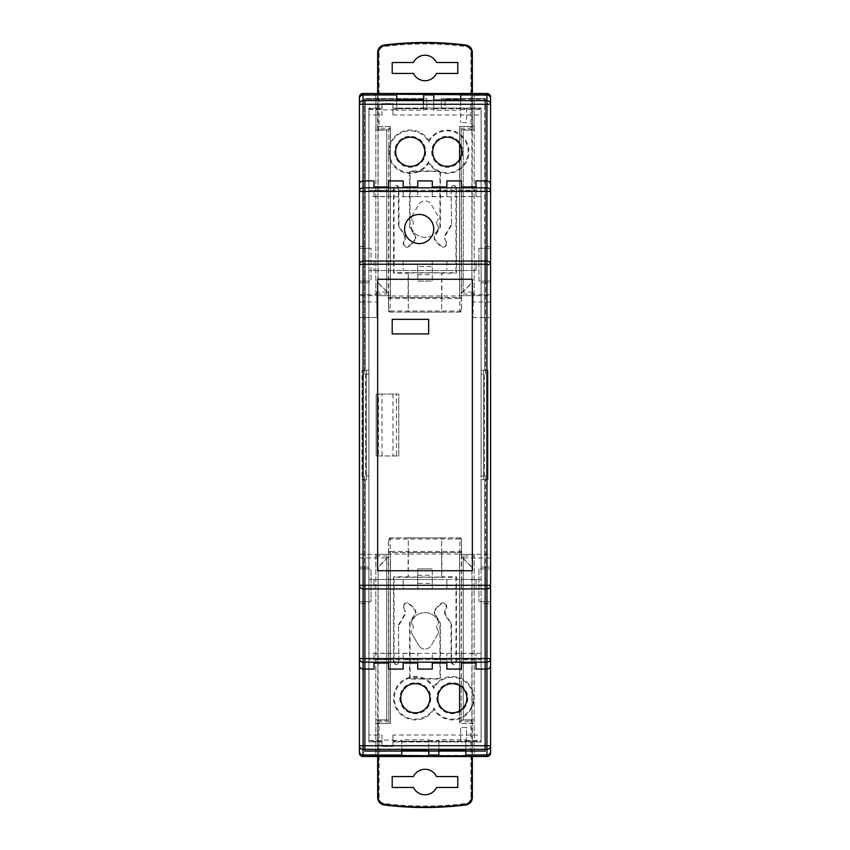 <?xml version="1.0" encoding="UTF-8"?>
<svg xmlns="http://www.w3.org/2000/svg" width="850" height="850" viewBox="0 0 850 850"><rect width="100%" height="100%" fill="white"/><g stroke="black" fill="none" stroke-linecap="round" stroke-linejoin="round"><path stroke-width="0.64" stroke-dasharray="4.25 3.19" d="M375.817 754.619L375.817 723.552L390.394 723.552L390.394 554.327L375.817 554.327L375.817 754.619L363.067 754.619C360.804 754.449 359.592 753.227 359.422 750.975L359.422 99.025C359.592 96.772 360.804 95.551 363.067 95.381L375.828 95.381L375.998 130.093L386.75 130.093L386.75 294.026L386.75 130.093L375.998 130.093L375.828 94.626L474.172 94.626L474.024 126.448L459.606 126.448L459.606 295.672L474.183 295.672L474.183 126.448L459.606 126.448L459.606 144.086M359.422 264.701L359.422 248.306L365.256 248.306L359.422 248.306L359.422 281.095L371.078 281.095L371.078 248.306L365.256 248.306L365.256 370.356L368.9 370.356L368.9 479.644L365.256 479.644L365.256 750.688L484.744 750.688L484.744 568.905L478.922 568.905L481.1 568.905L481.1 479.644L484.744 479.644L484.744 568.905L490.578 568.905L481.1 568.905L481.1 281.095L481.1 479.644L483.65 479.644L483.65 370.356L483.65 479.644L488.027 479.644L488.027 370.356L481.1 370.356L484.744 370.356L484.744 248.306L478.922 248.306L481.1 248.306L481.1 108.046L445.039 108.046L445.039 99.312L484.744 99.312L484.744 248.306L490.578 248.306L481.1 248.306L481.1 108.046L466.533 108.046L466.533 122.623L460.7 122.623L466.533 122.623L466.533 108.046L460.7 108.046L460.7 122.623L460.7 108.046L392.944 108.046L423.183 108.046L423.183 99.312L365.256 99.312L365.256 370.356L361.973 370.356L361.973 479.644L365.256 479.644L365.256 750.688L484.744 750.688L484.744 479.644L488.027 479.644L488.027 370.356L484.744 370.356L484.744 99.312L445.039 99.312L445.039 108.046L423.183 108.046L423.183 99.312L365.256 99.312L365.256 281.095L359.422 281.095L359.422 246.489L359.422 282.922L359.422 104.274M382.011 740.531L382.011 741.359L368.9 741.359L368.9 740.531L382.011 740.531L382.011 735.016L368.9 735.016L368.9 659.802L481.1 659.802L481.1 735.016L392.944 735.016L392.944 741.359L481.1 741.359L481.1 603.511L490.578 603.511L490.578 567.077L490.578 603.511L485.478 603.511L485.478 751.411L364.522 751.411L364.522 476L362.706 476L362.706 374L364.522 374L364.522 98.589L426.817 98.589L426.817 108.067L441.394 108.067L441.394 98.589L485.478 98.589L485.478 374L487.294 374L487.294 476L485.478 476L485.478 751.411L364.522 751.411L364.522 567.077L359.422 567.077L359.422 603.511L359.422 568.905L371.078 568.905L365.256 568.905L365.256 601.694L368.9 601.694L368.9 741.954L382.011 741.954L382.011 746.321L392.944 746.321L392.944 741.954L481.1 741.954L481.1 601.694L478.922 601.694L484.744 601.694L481.1 601.694L481.1 741.954L392.944 741.954L392.944 746.321L382.011 746.321L382.011 741.954L368.9 741.954L368.9 601.694L371.078 601.694L371.078 568.905L371.078 601.694L359.422 601.694L365.256 601.694M474.183 755.374L474.183 754.619L486.933 754.619C489.196 754.449 490.408 753.227 490.578 750.975L490.578 97.123L490.578 317.528L473.089 317.528L473.216 292.028L463.25 292.028L463.25 130.093L474.002 130.093L474.183 126.448L474.183 295.672L490.578 295.672L490.578 554.327L459.606 554.327L459.606 723.552L474.183 723.552L474.183 755.374L375.817 755.374M365.617 374L365.617 476L362.706 476L362.706 374L368.9 374L368.9 476L365.617 476L365.617 374M484.383 476L484.383 374L487.294 374L487.294 476L481.1 476L481.1 374L484.383 374L484.383 476M441.394 108.067L441.394 98.589L485.478 98.589L485.478 282.922L481.1 282.922L490.578 282.922L490.578 246.489L490.578 282.922L485.478 282.922L485.478 374L481.1 374L481.1 108.641L481.1 114.984L392.944 114.984L392.944 109.884L382.011 109.884L382.011 114.984L368.9 114.984L368.9 108.641L382.011 108.641L382.011 103.541L392.944 103.541L392.944 109.884M392.944 740.531L401.827 740.531L401.827 755.799M401.827 741.211L428.793 741.211L428.793 755.799M401.827 739.787L401.827 749.966L428.793 749.966L428.793 739.787L401.827 739.787L401.827 740.531M465.8 739.787L465.8 749.966L438.844 749.966L438.844 739.787L438.844 741.211L465.8 741.211L465.8 739.787L438.844 739.787M428.793 739.787L428.793 741.211M481.1 735.016L481.1 741.359M368.9 740.531L368.9 735.016M438.844 741.211L438.844 755.799M465.8 755.799L465.8 741.211M382.011 735.016L382.011 740.116L392.944 740.116L392.944 746.459L392.944 741.359M392.944 735.016L392.944 740.116M433.819 686.917A21.696 21.696 0 0 1 466.406 681.732A21.696 21.696 0 0 1 466.406 714.733A21.696 21.696 0 0 1 433.819 709.548A21.696 21.696 0 0 1 401.221 714.733A21.696 21.696 0 0 1 401.221 681.732A21.696 21.696 0 0 1 433.819 686.917L433.819 688.457A20.931 20.931 0 0 1 465.577 682.029A20.931 20.931 0 0 1 465.577 714.436A20.931 20.931 0 0 1 433.819 708.008A20.931 20.931 0 0 1 402.061 714.436A20.931 20.931 0 0 1 402.061 682.029A20.931 20.931 0 0 1 433.819 688.457M433.819 709.548L433.819 708.008M436.826 698.232A15.502 15.502 0 0 0 452.328 713.734A15.502 15.502 0 0 0 467.829 698.232A15.502 15.502 0 0 0 452.328 682.731A15.502 15.502 0 0 0 436.826 698.232M399.808 698.232A15.502 15.502 0 0 0 415.31 713.734A15.502 15.502 0 0 0 430.812 698.232A15.502 15.502 0 0 0 415.31 682.731A15.502 15.502 0 0 0 399.808 698.232M428.719 141.992A20.931 20.931 0 0 1 460.477 135.564A20.931 20.931 0 0 1 460.477 167.971A20.931 20.931 0 0 1 428.719 161.542A20.931 20.931 0 0 1 396.961 167.971A20.931 20.931 0 0 1 396.961 135.564A20.931 20.931 0 0 1 428.719 141.992L428.719 140.452A21.696 21.696 0 0 1 461.306 135.267A21.696 21.696 0 0 1 461.306 168.268A21.696 21.696 0 0 1 428.719 163.083A21.696 21.696 0 0 1 396.121 168.268A21.696 21.696 0 0 1 396.121 135.267A21.696 21.696 0 0 1 428.719 140.452M431.726 151.768A15.502 15.502 0 0 0 447.228 167.269A15.502 15.502 0 0 0 462.719 151.768A15.502 15.502 0 0 0 447.228 136.266A15.502 15.502 0 0 0 431.726 151.768M394.708 151.768A15.502 15.502 0 0 0 410.21 167.269A15.502 15.502 0 0 0 425.712 151.768A15.502 15.502 0 0 0 410.21 136.266A15.502 15.502 0 0 0 394.708 151.768M476 196.488L476 186.958L476 196.488L461.433 196.488L461.433 190.389L476 190.389M461.433 196.488L461.433 190.389M446.856 196.488L446.856 186.958L446.856 196.488L432.289 196.488L432.289 190.389L446.856 190.389M432.289 196.488L432.289 190.389M417.711 190.389L417.711 196.488L417.711 190.389L403.144 190.389L403.144 196.488L417.711 196.488M403.144 196.488L403.144 190.389M388.567 196.488L388.567 186.958L388.567 196.488L374 196.488L374 190.389L388.567 190.389M374 196.488L374 190.389M461.433 659.611L461.433 653.512L461.433 659.611L476 659.611L476 663.043L476 653.512L476 659.611M374 659.611L374 653.512L374 659.611L388.567 659.611L388.567 663.043L388.567 653.512L388.567 659.611M403.144 659.611L403.144 653.512L403.144 659.611L417.711 659.611L417.711 663.043L417.711 653.512L417.711 659.611M432.289 659.611L432.289 653.512L432.289 659.611L446.856 659.611L446.856 663.043L446.856 653.512L446.856 659.611M368.9 190.198L481.1 190.198L481.1 196.648L368.9 196.648L368.9 114.984M481.1 114.984L481.1 190.198M428.719 163.083L428.719 161.542M460.7 94.201L460.7 110.298L460.7 100.034L433.744 100.034L433.744 110.298L460.7 110.298M392.944 114.984L392.944 109.522L396.727 109.522L396.727 110.298L423.693 110.298L423.693 109.522L433.744 109.522L433.744 110.298M368.9 109.522L382.011 109.522L382.011 114.984M481.1 567.077L481.1 476L485.478 476L485.478 567.077L481.1 567.077L481.1 603.511L485.478 603.511L485.478 567.077L490.578 567.077L481.1 567.077M481.1 196.648L481.1 659.802M382.011 740.116L382.011 746.459L392.944 746.459M382.011 746.459L382.011 741.359M368.9 741.359L368.9 603.511L359.422 603.511L368.9 603.511L368.9 476L364.522 476L364.522 567.077L368.9 567.077L359.422 567.077L359.422 658.559M392.944 103.541L392.944 108.641L426.817 108.641L426.817 98.589L364.522 98.589L364.522 374L368.9 374L368.9 282.922L359.422 282.922L368.9 282.922L368.9 108.641M441.394 108.641L481.1 108.641M485.478 246.489L490.578 246.489L485.478 246.489M364.522 246.489L359.422 246.489L364.522 246.489M368.9 659.802L368.9 196.648M481.1 653.352L368.9 653.352M403.144 653.512L417.711 653.512M432.289 653.512L446.856 653.512M374 653.512L388.567 653.512M461.433 653.512L476 653.512M361.898 588.742L374 588.944L374 579.466L374 588.944L388.567 588.944L388.567 579.466L388.567 588.944L403.144 588.944L403.144 579.466L403.144 588.944L417.711 588.944L417.711 579.466L417.711 588.944L432.289 588.944L432.289 579.466L368.9 579.466L481.1 579.466L461.433 579.466L461.433 588.944L461.433 579.466L446.856 579.466L446.856 588.944L432.289 588.944L432.289 579.466L446.856 579.466L446.856 588.944L488.102 588.742M361.898 261.258L417.711 261.056L417.711 270.534L417.711 261.056L461.433 261.056L461.433 270.534L461.433 261.056L488.102 261.258M476 579.466L476 588.944L476 579.466M476 270.534L368.9 270.534L476 270.534L476 261.056L476 270.534M446.856 261.056L446.856 270.534L446.856 261.056M432.289 261.056L432.289 270.534L432.289 261.056M403.144 261.056L403.144 270.534L403.144 261.056M388.567 261.056L388.567 270.534L388.567 261.056M374 261.056L374 270.534L374 261.056M392.211 319.345L392.211 333.922L428.644 333.922L428.644 319.345L392.211 319.345M396.451 455.961L382.011 455.961L382.011 394.039L398.767 394.039L398.767 455.961L376.178 455.961L376.178 394.039L398.767 394.039L398.767 455.961L396.451 455.961L396.451 394.039M433.744 229.001A14.578 14.578 0 0 0 419.167 214.434A14.578 14.578 0 0 0 404.6 229.001A14.578 14.578 0 0 0 419.167 243.578A14.578 14.578 0 0 0 433.744 229.001M360.963 261.726L360.272 262.374M359.784 263.118L359.507 263.914M396.727 110.298L396.727 100.034L423.693 100.034L423.693 110.298M433.744 94.201L433.744 109.522M460.7 108.789L433.744 108.789M382.011 108.641L382.011 109.522M426.817 108.067L426.817 108.641M392.944 108.641L392.944 109.469L396.727 109.469L396.727 108.789L423.693 108.789L423.693 94.201M423.693 109.522L423.693 108.789M396.727 94.201L396.727 108.789M382.011 103.541L382.011 109.884M489.037 261.726L489.728 262.374M490.216 263.118L490.493 263.914M360.963 588.274L360.272 587.626M359.784 586.883L359.507 586.086M489.037 588.274L489.728 587.626M490.216 586.883L490.493 586.086M377.644 570.722L377.644 279.278L472.356 279.278L472.356 570.722L377.644 570.722M392.944 394.039L392.944 455.961M382.011 394.039L378.494 394.039L378.494 455.961L382.011 455.961M378.494 455.961L376.178 455.961L376.178 394.039L378.494 394.039M359.422 294.716L375.817 294.716L375.817 295.672L376.805 295.672L376.837 302.005L359.422 302.005L359.422 294.716L359.422 557.972L386.75 557.972L386.75 555.974L386.75 719.907L386.75 557.972M359.422 302.005L359.422 99.025M359.422 745.726L359.422 665.529M359.422 750.975L359.422 557.972M459.606 159.439L459.606 295.672L474.183 295.672L474.183 294.716L490.578 294.716L490.578 295.672M375.817 294.716L375.817 295.672L390.394 295.672L390.394 126.448L375.817 126.448L375.817 295.672L359.422 295.672M390.394 126.448L375.817 126.448L375.817 295.672L390.394 295.672L390.394 126.448M375.817 554.327L375.817 723.552L390.394 723.552L390.394 554.327L359.422 554.327M417.711 583.472L417.711 568.905L417.711 583.472L432.289 583.472L432.289 568.905L432.289 583.472M417.711 568.905L432.289 568.905L417.711 568.905M412.377 634.482A14.578 14.578 0 0 1 411.91 633.59A3.644 3.644 0 0 1 412.441 629.595A3.644 3.644 0 0 0 411.91 633.59A14.578 14.578 0 0 0 412.377 634.482L418.689 645.405L412.377 634.482M412.441 624.793A3.644 3.644 0 0 1 412.441 629.595A3.644 3.644 0 0 0 412.441 624.793A3.644 3.644 0 0 1 411.91 620.798A3.644 3.644 0 0 0 412.441 624.793M411.91 620.798A14.578 14.578 0 0 1 438.09 620.798A3.644 3.644 0 0 1 437.559 624.793A3.644 3.644 0 0 0 438.09 620.798A14.578 14.578 0 0 0 411.91 620.798M437.559 629.595A3.644 3.644 0 0 1 437.559 624.793A3.644 3.644 0 0 0 437.559 629.595A3.644 3.644 0 0 1 438.09 633.59A3.644 3.644 0 0 0 437.559 629.595M438.09 633.59A14.578 14.578 0 0 1 437.623 634.482L431.311 645.405A7.289 7.289 0 0 1 418.689 645.405A7.289 7.289 0 0 0 431.311 645.405L437.623 634.482A14.578 14.578 0 0 0 438.09 633.59M412.441 220.405A3.644 3.644 0 0 1 412.441 225.208A3.644 3.644 0 0 0 411.91 229.202A3.644 3.644 0 0 1 412.441 225.208A3.644 3.644 0 0 0 412.441 220.405A3.644 3.644 0 0 1 411.91 216.41A3.644 3.644 0 0 0 412.441 220.405M411.91 216.41A14.578 14.578 0 0 1 412.377 215.518L418.689 204.595A7.289 7.289 0 0 1 431.311 204.595L437.623 215.518A14.578 14.578 0 0 1 438.09 216.41A3.644 3.644 0 0 1 437.559 220.405A3.644 3.644 0 0 0 438.09 216.41A14.578 14.578 0 0 0 437.623 215.518L431.311 204.595A7.289 7.289 0 0 0 418.689 204.595L412.377 215.518A14.578 14.578 0 0 0 411.91 216.41M437.559 225.208A3.644 3.644 0 0 1 437.559 220.405A3.644 3.644 0 0 0 437.559 225.208A3.644 3.644 0 0 1 438.09 229.202A3.644 3.644 0 0 0 437.559 225.208M438.09 229.202A14.578 14.578 0 0 1 411.91 229.202A14.578 14.578 0 0 0 438.09 229.202M417.711 266.528L417.711 281.095L432.289 281.095L432.289 266.528L432.289 281.095L417.711 281.095L417.711 266.528L432.289 266.528M478.922 248.306L478.922 281.095L484.744 281.095L478.922 281.095L478.922 248.306M478.922 568.905L478.922 601.694L478.922 568.905M466.533 741.954L466.533 727.377L460.7 727.377L460.7 741.954L460.7 727.377L466.533 727.377L466.533 741.954M368.9 281.095L368.9 568.905L368.9 479.644L366.35 479.644L366.35 370.356L361.973 370.356L361.973 479.644L366.35 479.644L366.35 370.356L368.9 370.356L368.9 281.095M365.256 248.306L368.9 248.306L368.9 108.046L382.011 108.046L382.011 103.679L392.944 103.679L392.944 108.046L392.944 103.679L382.011 103.679L382.011 108.046L368.9 108.046L368.9 248.306L371.078 248.306L371.078 281.095L365.256 281.095M459.606 710.855L459.606 723.552L474.183 723.552L474.183 554.327L459.606 554.327L459.606 685.61M474.183 554.327L474.183 754.619M490.578 750.975L490.578 557.972L463.25 557.972L463.25 555.974L474.183 555.974M490.578 557.972L490.578 554.327M375.817 555.974L386.75 555.974M463.25 555.974L463.25 719.907L474.183 719.907L463.25 719.907L463.25 557.972M375.817 719.907L386.75 719.907L375.817 719.907M376.837 302.005L376.911 317.528L359.422 317.528L376.911 317.528L376.784 292.028L386.75 292.028M463.25 292.028L463.25 130.093L474.002 130.093L474.172 95.381L486.933 95.381C489.196 95.551 490.408 96.772 490.578 99.025M490.578 603.511L490.578 567.077M490.578 282.922L490.578 246.489M474.172 95.381L474.172 94.626M375.828 95.381L375.828 94.626M490.578 294.716L490.578 302.005L473.163 302.005L473.216 292.028M473.163 302.005L473.089 317.528L490.578 317.528L490.578 302.005M473.195 295.672L474.183 295.672L473.195 295.672M474.183 294.716L474.183 295.672M375.817 295.672L376.805 295.672L376.784 292.028M376.794 294.026L386.75 294.026M463.25 294.026L473.206 294.026M490.578 601.694L484.744 601.694L490.578 601.694L490.578 568.905L490.578 601.694M365.256 568.905L359.422 568.905L359.422 585.299M484.744 248.306L484.744 281.095L490.578 281.095L484.744 281.095M484.744 568.905L484.744 601.694M490.578 281.095L490.578 248.306L490.578 281.095M378.123 756.521L378.123 567.279L377.666 721.82A1.456 1.456 -135 0 1 379.121 720.354L379.121 721.82L377.666 721.82L377.666 756.521L377.666 721.82A1.456 1.456 0 0 1 378.091 720.789L377.931 721.554M408.372 552.511L408.372 577.054L441.628 577.054L441.628 552.511L408.287 552.511L441.713 552.511L441.713 537.933L408.287 537.933L408.255 552.511L388.503 552.511L388.535 539.389L389.991 537.933L408.287 537.933L408.287 552.511L388.376 552.511L388.376 557.026L378.123 567.279M408.127 552.511L408.127 576.799L393.55 576.799L393.55 661.799A2.667 2.667 0 0 0 396.217 664.466A2.667 2.667 0 0 0 398.884 661.799L398.406 625.005L398.884 661.799M389.991 537.933L459.967 537.933L459.935 539.006A1.456 1.031 -179 0 1 461.391 540.037L459.967 537.933A1.456 1.456 -90 0 1 461.422 539.389L461.624 552.511L441.873 552.511L441.873 576.799L456.45 576.799L456.45 661.799A2.667 2.667 0 0 1 453.783 664.466A2.667 2.667 0 0 1 451.116 661.799L450.999 623.008L445.453 614.571L445.113 611.224L446.484 607.771A3.644 3.644 0 0 0 440.767 603.638A36.433 36.433 0 0 0 434.817 609.971A3.644 3.644 0 0 0 434.711 614.125L439.939 623.178L439.939 678.555L410.061 678.555L410.061 623.178L415.289 614.125A3.644 3.644 0 0 0 415.183 609.971A36.433 36.433 0 0 0 409.233 603.638A3.644 3.644 0 0 0 403.516 607.771L405.429 611.278L405.089 614.624L398.884 625.143M403.962 607.591A3.156 3.156 0 0 1 408.924 603.999A35.944 35.944 0 0 1 414.789 610.258A3.156 3.156 0 0 1 414.885 613.859L409.583 623.039L409.583 679.044L440.417 679.044L440.417 623.039L435.115 613.859A3.156 3.156 0 0 1 435.211 610.258A35.944 35.944 0 0 1 441.076 603.999A3.156 3.156 0 0 1 446.038 607.591L444.571 611.278L444.911 614.624L450.511 623.146M461.624 552.511L461.624 557.026L471.877 567.279L471.877 756.521M436.517 787.493L457.789 787.493L457.789 776.56L436.517 776.56A12.75 12.75 0 0 0 413.483 776.56L392.211 776.56L392.211 787.493L413.483 787.493A12.75 12.75 0 0 0 436.517 787.493M450.999 623.008L451.594 625.005L451.594 661.799A2.189 2.189 0 0 0 453.783 663.988A2.189 2.189 0 0 0 455.961 661.799L455.961 577.278L394.039 577.278L394.039 661.799A2.189 2.189 0 0 0 396.217 663.988A2.189 2.189 0 0 0 398.406 661.799M403.516 607.771L405.429 611.278M398.406 625.005L404.547 614.571L404.887 611.224M460.009 537.933L441.713 537.933L441.628 552.511M461.497 552.511L441.873 552.511M388.609 540.037A1.456 1.031 179 0 1 390.065 539.006L390.277 551.438L459.723 551.438L459.935 539.006L390.065 539.006L390.033 537.933A1.456 1.456 90 0 0 388.578 539.389L388.832 720.354L388.376 557.026M461.391 540.037L461.168 720.354L461.624 557.026M388.567 720.088L379.121 720.354L388.832 720.354L390.299 721.82L390.299 554.019L459.701 554.019L459.701 721.82L470.879 721.82L470.879 720.354A1.456 1.456 135 0 1 472.334 721.82L470.879 721.82L470.879 797.704C470.624 800.902 468.924 802.836 465.779 803.484A326.4 326.4 0 0 1 384.221 803.484C381.076 802.836 379.376 800.912 379.121 797.704L379.121 721.82L390.299 721.82M379.387 720.088L378.356 720.513M471.644 720.513L471.909 720.789A1.456 1.456 0 0 1 472.334 721.82L472.334 756.521L472.334 721.82L470.613 720.088L461.433 720.088M472.069 721.554L472.069 567.205L461.433 556.569M388.567 556.569L377.931 567.205M470.613 720.088L461.168 720.354L459.701 721.82M471.877 93.479L471.877 282.721L472.334 128.18A1.456 1.456 45 0 1 470.879 129.646L470.879 128.18L472.334 128.18L472.334 93.479L472.334 128.18A1.456 1.456 0 0 1 471.909 129.211L472.069 128.446M441.628 297.489L441.628 272.946L408.372 272.946L408.372 297.489L441.713 297.489L408.287 297.489L408.287 312.067L441.713 312.067L441.745 297.489L461.497 297.489L461.465 310.611L460.009 312.067L441.713 312.067L441.713 297.489L461.624 297.489L461.624 292.974L471.877 282.721M441.873 297.489L441.873 273.201L456.45 273.201L456.45 188.201A2.667 2.667 0 0 0 453.783 185.534A2.667 2.667 0 0 0 451.116 188.201L451.594 224.995L451.116 188.201M460.009 312.067L390.033 312.067L390.065 310.994A1.456 1.031 1 0 1 388.609 309.963L390.033 312.067A1.456 1.456 90 0 1 388.578 310.611L388.376 297.489L408.127 297.489L408.127 273.201L393.55 273.201L393.55 188.201A2.667 2.667 0 0 1 396.217 185.534A2.667 2.667 0 0 1 398.884 188.201L399.001 226.992L404.547 235.429L404.887 238.776L403.516 242.229A3.644 3.644 0 0 0 409.233 246.362A36.433 36.433 0 0 0 415.183 240.029A3.644 3.644 0 0 0 415.289 235.875L410.061 226.822L410.061 171.445L439.939 171.445L439.939 226.822L434.711 235.875A3.644 3.644 0 0 0 434.817 240.029A36.433 36.433 0 0 0 440.767 246.362A3.644 3.644 0 0 0 446.484 242.229L444.571 238.722L444.911 235.376L451.116 224.857M446.038 242.409A3.156 3.156 0 0 1 441.076 246.001A35.944 35.944 0 0 1 435.211 239.742A3.156 3.156 0 0 1 435.115 236.141L440.417 226.961L440.417 170.956L409.583 170.956L409.583 226.961L414.885 236.141A3.156 3.156 0 0 1 414.789 239.742A35.944 35.944 0 0 1 408.924 246.001A3.156 3.156 0 0 1 403.962 242.409L405.429 238.722L405.089 235.376L399.489 226.854M388.376 297.489L388.376 292.974L378.123 282.721L378.123 93.479M413.483 62.507L392.211 62.507L392.211 73.44L413.483 73.44A12.75 12.75 0 0 0 436.517 73.44L457.789 73.44L457.789 62.507L436.517 62.507A12.75 12.75 0 0 0 413.483 62.507M399.001 226.992L398.406 224.995L398.406 188.201A2.189 2.189 0 0 0 396.217 186.012A2.189 2.189 0 0 0 394.039 188.201L394.039 272.723L455.961 272.723L455.961 188.201A2.189 2.189 0 0 0 453.783 186.012A2.189 2.189 0 0 0 451.594 188.201M446.484 242.229L444.571 238.722M451.594 224.995L445.453 235.429L445.113 238.776M389.991 312.067L408.287 312.067L408.372 297.489M388.503 297.489L408.127 297.489M461.391 309.963A1.456 1.031 -1 0 1 459.935 310.994L459.723 298.562L390.277 298.562L390.065 310.994L459.935 310.994L459.967 312.067A1.456 1.456 -90 0 0 461.422 310.611L461.168 129.646L461.624 292.974M388.609 309.963L388.832 129.646L388.376 292.974M461.433 129.912L470.879 129.646L461.168 129.646L459.701 128.18L459.701 295.981L390.299 295.981L390.299 128.18L379.121 128.18L379.121 129.646A1.456 1.456 -45 0 1 377.666 128.18L379.121 128.18L379.121 52.296C379.376 49.098 381.076 47.164 384.221 46.516A326.4 326.4 0 0 1 465.779 46.516C468.924 47.164 470.624 49.088 470.879 52.296L470.879 128.18L459.701 128.18M470.613 129.912L471.644 129.487M378.356 129.487L378.091 129.211A1.456 1.456 0 0 1 377.666 128.18L377.666 93.479L377.666 128.18L379.387 129.912L388.567 129.912M377.931 128.446L377.931 282.795L388.567 293.431M461.433 293.431L472.069 282.795M379.387 129.912L388.832 129.646L390.299 128.18M465.8 740.531L481.1 740.531M428.793 740.531L438.844 740.531M428.793 740.477L438.844 740.477M465.8 740.477L481.1 740.477M368.9 740.477L382.011 740.477M392.944 740.477L401.827 740.477M460.7 109.522L481.1 109.522M368.9 109.469L382.011 109.469M423.693 109.469L433.744 109.469M460.7 109.469L481.1 109.469M417.711 274.667L432.289 274.667M417.711 575.333L432.289 575.333M363.067 754.619L363.067 756.521M486.933 756.521L486.933 754.619M486.933 95.381L486.933 93.479M363.067 93.479L363.067 95.381M388.822 552.468A1.456 1.031 179 0 1 390.277 551.438L390.299 554.019L388.832 554.019M461.178 552.468A1.456 1.031 -179 0 0 459.723 551.438L459.701 554.019L461.168 554.019M470.879 797.704L472.334 797.704M465.779 803.484L465.959 804.929M384.221 803.484L384.041 804.929M379.121 797.704L377.666 797.704M445.453 614.571L444.911 614.624M445.113 611.224L444.571 611.278M404.547 614.571L405.089 614.624M461.178 297.532A1.456 1.031 -1 0 1 459.723 298.562L459.701 295.981L461.168 295.981M388.822 297.532A1.456 1.031 1 0 0 390.277 298.562L390.299 295.981L388.832 295.981M379.121 52.296L377.666 52.296M384.221 46.516L384.041 45.071M465.779 46.516L465.959 45.071M470.879 52.296L472.334 52.296M404.547 235.429L405.089 235.376M404.887 238.776L405.429 238.722M445.453 235.429L444.911 235.376"/><path stroke-width="1.27" d="M374 663.043L388.567 663.043L388.567 669.088L403.144 669.088L403.144 663.043L417.711 663.043L417.711 669.088L432.289 669.088L432.289 663.043L446.856 663.043L446.856 669.088L461.433 669.088L461.433 663.043L476 663.043L476 669.088L486.933 669.088L486.933 745.726L490.578 745.726L490.578 752.877C490.354 755.097 489.143 756.309 486.933 756.521L363.067 756.521L363.067 749.371A3.644 3.644 -0 0 1 359.422 745.726L359.422 752.877C359.592 755.14 360.804 756.351 363.067 756.521C360.857 756.309 359.646 755.097 359.422 752.877L359.422 97.123C359.635 94.902 360.857 93.691 363.067 93.479L486.933 93.479L486.933 104.274L363.067 104.274L363.067 93.479C360.804 93.649 359.592 94.86 359.422 97.123L359.422 98.547A3.644 3.644 0 0 1 363.067 94.902L396.727 94.902L396.727 94.201L486.933 94.902A3.644 3.644 180 0 1 490.578 98.547L490.578 745.726A3.644 3.644 180 0 1 486.933 749.371L363.067 749.371L363.067 669.088L374 669.088L374 663.043L374 669.088M359.507 586.086L359.422 264.701L363.067 264.223L363.067 180.912L374 180.912L374 186.958L388.567 186.958L388.567 180.912L403.144 180.912L403.144 186.958L417.711 186.958L417.711 180.912L432.289 180.912L432.289 186.958L446.856 186.958L446.856 180.912L461.433 180.912L461.433 186.958L476 186.958L476 180.912L486.933 180.912C489.441 181.411 490.652 182.601 490.578 184.471M490.578 246.489L490.578 97.123C490.365 94.902 489.143 93.691 486.933 93.479C489.196 93.649 490.408 94.86 490.578 97.123L490.578 98.547M359.422 745.726L486.933 745.726L486.933 756.521C489.196 756.351 490.408 755.14 490.578 752.877L490.578 603.511M490.493 586.086L490.578 585.299A3.644 3.644 0 0 1 486.933 588.944L486.933 658.559L490.578 658.559A3.644 3.623 180 0 1 486.933 662.182L486.933 669.088C489.441 668.589 490.652 667.399 490.578 665.529M359.422 751.453A3.644 3.644 -0 0 0 363.067 755.097L428.793 755.799L428.793 755.034L438.844 755.034L438.844 755.799L465.8 755.799L465.8 755.034L486.933 755.034A3.644 3.644 180 0 0 490.578 751.4M401.827 755.097L401.827 749.966L428.793 749.966L428.793 755.034M438.844 755.034L438.844 749.966L465.8 749.966L465.8 755.034M437.75 698.232A14.578 14.578 0 0 0 452.328 712.81A14.578 14.578 0 0 0 466.894 698.232A14.578 14.578 0 0 0 452.328 683.655A14.578 14.578 0 0 0 437.75 698.232M424.777 151.768A14.578 14.578 0 0 0 410.21 137.19A14.578 14.578 0 0 0 395.632 151.768A14.578 14.578 0 0 0 410.21 166.345A14.578 14.578 0 0 0 424.777 151.768M461.794 151.768A14.578 14.578 0 0 0 447.228 137.19A14.578 14.578 0 0 0 432.65 151.768A14.578 14.578 0 0 0 447.228 166.345A14.578 14.578 0 0 0 461.794 151.768M429.877 698.232A14.578 14.578 0 0 0 415.31 683.655A14.578 14.578 0 0 0 400.733 698.232A14.578 14.578 0 0 0 415.31 712.81A14.578 14.578 0 0 0 429.877 698.232M446.856 180.912L446.856 186.958M432.289 180.912L432.289 186.958M417.711 180.912L417.711 186.958M403.144 180.912L403.144 186.958M388.567 180.912L388.567 186.958M374 180.912L374 186.958M476 180.912L476 186.958M461.433 180.912L461.433 186.958M461.433 663.043L461.433 669.088M490.493 263.914L490.578 264.701A3.644 3.644 0 0 0 486.933 261.056L363.067 261.056A3.644 3.644 0 0 0 359.422 264.701L359.507 263.914M486.933 588.944L363.067 588.944L363.067 264.223L486.933 264.223L486.933 588.944M433.744 229.001A14.578 14.578 0 0 0 419.167 214.434A14.578 14.578 0 0 0 404.6 229.001A14.578 14.578 0 0 0 419.167 243.578A14.578 14.578 0 0 0 433.744 229.001M361.898 261.258L360.963 261.726M360.272 262.374L359.784 263.118M359.422 184.471C359.348 182.601 360.559 181.411 363.067 180.912L363.067 104.274L359.422 104.274A3.644 3.644 0 0 1 363.067 100.629L486.933 100.629A3.644 3.644 180 0 1 490.578 104.274L486.933 104.274L486.933 191.441L490.578 191.441A3.644 3.623 180 0 0 486.933 187.818L363.067 187.818A3.644 3.623 0 0 0 359.422 191.441L486.933 191.441L486.933 264.223L490.578 264.701M423.693 94.902L433.744 94.966L433.744 100.034L460.7 100.034L460.7 94.902M423.693 94.966L423.693 100.034L396.727 100.034L396.727 94.902M488.102 261.258L489.037 261.726M489.728 262.374L490.216 263.118M490.578 585.299L359.422 585.299A3.644 3.644 0 0 0 363.067 588.944L363.067 658.559L359.422 658.559A3.644 3.623 -0 0 0 363.067 662.182L363.067 658.559L486.933 658.559L486.933 662.182L363.067 662.182L363.067 669.088C360.559 668.589 359.348 667.399 359.422 665.529L359.422 658.559M361.898 588.742L360.963 588.274M360.272 587.626L359.784 586.883M488.102 588.742L489.037 588.274M489.728 587.626L490.216 586.883M476 663.043L476 669.088M388.567 663.043L388.567 669.088M403.144 663.043L403.144 669.088M417.711 663.043L417.711 669.088M432.289 663.043L432.289 669.088M446.856 663.043L446.856 669.088M377.644 279.278L472.356 279.278L472.356 570.722L377.644 570.722L377.644 279.278M392.211 319.345L392.211 333.922L428.644 333.922L428.644 319.345L392.211 319.345M359.422 104.274L359.422 98.6A3.644 3.644 0 0 1 363.067 94.966L396.727 94.966M459.606 685.61L459.606 710.855M459.606 144.086L459.606 159.439M363.067 756.521L486.933 756.521M490.578 567.077L490.578 282.922M363.067 93.479L486.933 93.479M471.877 797.3L472.334 756.521L472.334 797.704C472.016 801.709 469.891 804.121 465.959 804.929A327.856 327.856 0 0 1 384.041 804.929C380.109 804.121 377.984 801.709 377.666 797.704L378.123 797.3C378.441 801.306 380.566 803.718 384.508 804.525A327.399 327.399 0 0 0 465.492 804.525C469.434 803.718 471.559 801.306 471.877 797.3L471.877 756.521M378.123 797.3L378.123 756.521M436.517 787.493L457.789 787.493L457.789 776.56L436.517 776.56A12.75 12.75 0 0 0 413.483 776.56L392.211 776.56L392.211 787.493L413.483 787.493A12.75 12.75 0 0 0 436.517 787.493M472.334 797.704C472.016 801.709 469.891 804.121 465.959 804.929C438.653 808.361 411.347 808.361 384.041 804.929L384.508 804.525M378.123 52.7L377.666 93.479L377.666 52.296C377.984 48.291 380.109 45.879 384.041 45.071A327.856 327.856 0 0 1 465.959 45.071C469.891 45.879 472.016 48.291 472.334 52.296L471.877 52.7C471.559 48.694 469.434 46.282 465.492 45.475A327.399 327.399 0 0 0 384.508 45.475C380.566 46.282 378.441 48.694 378.123 52.7L378.123 93.479M471.877 52.7L471.877 93.479M413.483 62.507L392.211 62.507L392.211 73.44L413.483 73.44A12.75 12.75 0 0 0 436.517 73.44L457.789 73.44L457.789 62.507L436.517 62.507A12.75 12.75 0 0 0 413.483 62.507M377.666 52.296C377.984 48.291 380.109 45.879 384.041 45.071C411.347 41.639 438.653 41.639 465.959 45.071L465.492 45.475M359.422 751.4A3.644 3.644 -0 0 0 363.067 755.034L401.827 755.034M490.578 751.453A3.644 3.644 180 0 1 486.933 755.097L465.8 755.097M428.793 755.097L438.844 755.097M460.7 94.966L486.933 94.966A3.644 3.644 180 0 1 490.578 98.6M377.666 797.704L377.666 756.521L377.666 797.704C377.984 801.709 380.109 804.121 384.041 804.929M472.334 52.296L472.334 93.479L472.334 52.296C472.016 48.291 469.891 45.879 465.959 45.071"/></g></svg>

